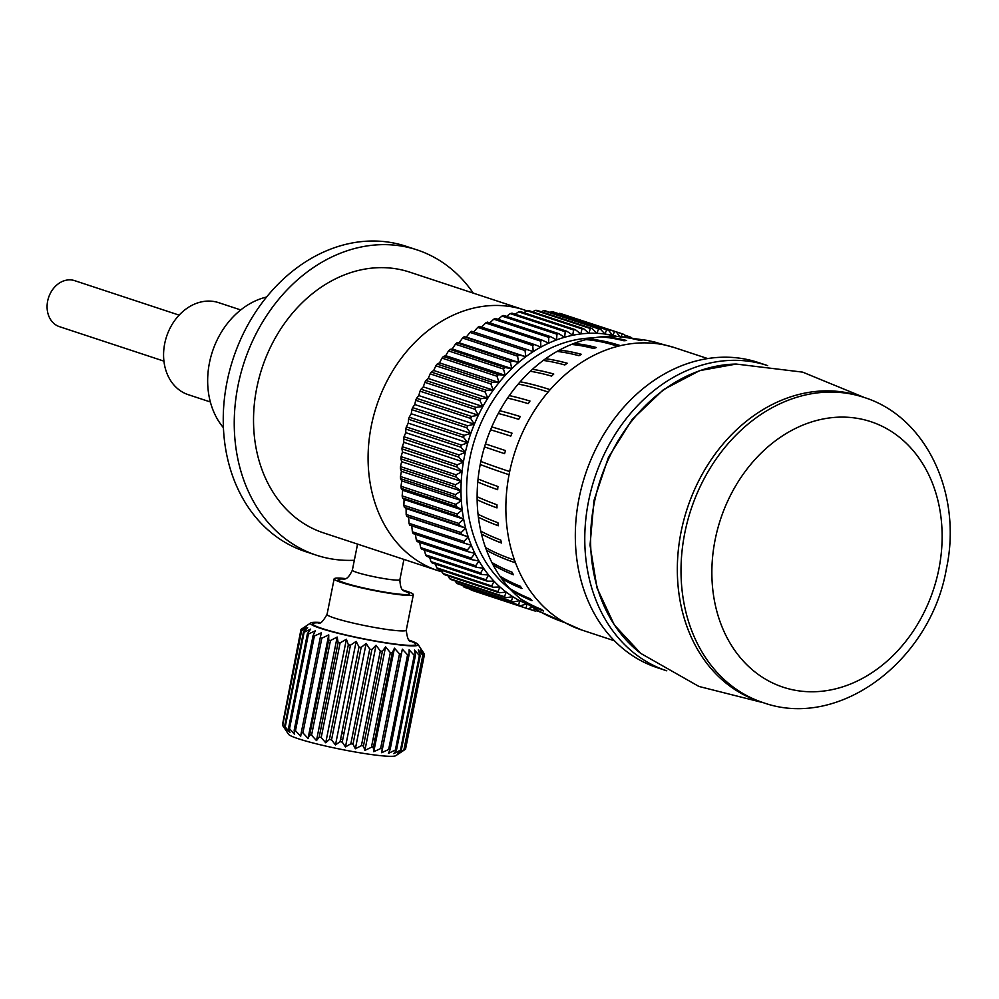 <?xml version="1.0" encoding="UTF-8"?>
<svg xmlns="http://www.w3.org/2000/svg" width="999" height="999" viewBox="0 0 999 999"><rect width="100%" height="100%" fill="white"/><g stroke="black" fill="none" stroke-linecap="round" stroke-linejoin="round"><path stroke-width="1.5" d="M497.652 489.66A427.048 71.778 -175 0 1 477.772 482.03A144.568 115.934 -71.7 0 1 478.071 478.946A144.568 115.934 108.3 0 1 480.219 464.51A397.777 38.262 10.8 0 0 509.053 474.712A427.048 41.084 -169.2 0 1 480.219 464.51A144.568 115.934 -71.7 0 1 480.507 463.024A144.568 115.934 -71.7 0 1 480.831 461.451A144.568 115.934 108.3 0 1 484.515 446.903A397.777 8.566 16.6 0 0 504.557 453.658A427.048 9.203 -163.4 0 1 484.515 446.903A144.568 115.934 -71.7 0 1 485.439 443.906A144.568 115.934 108.3 0 1 490.571 429.795A144.568 115.934 -71.7 0 1 491.783 426.91A144.568 115.934 108.3 0 1 498.289 413.449A144.568 115.934 -71.7 0 1 499.787 410.714A144.568 115.934 108.3 0 1 507.554 398.126A144.568 115.934 -71.7 0 1 509.303 395.592A144.568 115.934 108.3 0 1 518.219 384.066A397.777 106.893 40.3 0 1 548.114 392.02A148.614 119.181 -71.7 0 1 550.149 389.66A397.777 111.476 -138.7 0 0 520.192 381.78A144.568 115.934 108.3 0 1 530.332 371.278A397.777 133.079 46.7 0 1 551.548 376.099A148.289 118.918 -71.7 0 1 553.771 374.038A397.777 137.325 -132.1 0 0 532.504 369.28A144.568 115.934 108.3 0 1 543.281 360.427A397.777 156.693 53.4 0 1 564.835 364.96A148.289 118.918 -71.7 0 1 567.22 363.224A397.777 160.539 -125.4 0 0 545.604 358.728A144.568 115.934 108.3 0 1 557.055 351.423A397.777 177.847 60.4 0 1 578.97 355.719A148.289 118.918 -71.7 0 1 581.48 354.333A397.777 181.231 -118.3 0 0 559.515 350.062A144.568 115.934 108.3 0 1 571.465 344.418A397.777 196.204 67.8 0 1 593.743 348.539A148.289 118.918 -71.7 0 1 596.341 347.515A397.777 199.076 -110.8 0 0 574 343.419A144.568 115.934 108.3 0 1 585.988 339.585A397.777 211.226 75.5 0 1 617.782 346.303A148.614 119.181 -71.7 0 1 620.441 345.654A397.777 213.536 -103.1 0 0 588.573 338.961A427.048 229.246 76.9 0 1 620.416 345.654A148.614 119.181 108.3 0 1 674.824 347.727L652.809 341.621A397.777 236.925 -77.3 0 0 649.687 340.946M537.986 610.451A397.777 234.877 -60.9 0 0 540.709 612.012A397.777 234.877 -60.9 0 0 565.022 622.664A148.614 119.181 -71.7 0 1 562.749 621.366A148.614 119.181 108.3 0 1 515.509 562.812A427.048 181.219 159.3 0 1 486.501 550.212A397.777 168.806 -20.7 0 0 515.509 562.812A148.614 119.181 -71.7 0 1 514.497 560.052A148.614 119.181 108.3 0 1 509.053 474.712A148.614 119.181 -71.7 0 1 509.353 473.176A148.614 119.181 -71.7 0 1 509.677 471.565A397.777 33.154 -168.2 0 1 480.831 461.451M767.507 365.559L758.054 362.437A160.727 128.896 108.3 0 0 579.095 498.114A160.727 128.896 108.3 0 0 657.317 667.694L666.77 670.816A160.727 128.896 -71.7 0 1 588.548 501.236A160.727 128.896 -71.7 0 1 767.507 365.559A160.727 128.896 -71.7 0 1 767.644 365.597M652.809 341.621A397.777 236.925 -77.3 0 1 656.693 342.557A148.289 118.918 -71.7 0 0 654.158 342.02A397.777 236.476 101.2 0 0 646.565 340.297L619.405 336.551A144.568 115.934 108.3 0 0 618.356 336.476A397.777 232.767 -86.1 0 1 641.833 340.397A148.289 118.918 -71.7 0 0 639.223 340.247A397.777 231.668 92.4 0 0 615.809 336.338A144.568 115.934 108.3 0 0 603.521 336.601A397.777 224.925 -94.8 0 1 626.623 340.522A148.289 118.918 -71.7 0 0 623.975 340.771A397.777 223.202 83.8 0 0 600.936 336.85A144.568 115.934 108.3 0 0 588.573 338.961A144.568 115.934 -71.7 0 0 585.988 339.585M628.958 337.787A144.568 115.934 108.3 0 0 625.337 337.2M631.63 338.174A427.048 253.871 -78.8 0 0 630.769 338.087A397.777 236.476 101.2 0 1 631.518 338.149M633.965 338.686A427.048 254.358 102.7 0 1 634.702 338.761M653.446 341.845A427.048 254.358 102.7 0 1 654.582 342.108M543.281 360.427A144.568 115.934 -71.7 0 1 545.604 358.728A427.048 172.352 54.6 0 1 567.17 363.249M543.206 610.851A427.048 245.317 127.9 0 1 522.365 600.299A144.568 115.934 108.3 0 0 530.494 605.981L535.289 608.903A397.777 234.041 120.6 0 0 562.749 621.366M520.354 598.688A397.777 227.035 129.4 0 0 541.321 609.34A148.289 118.918 -71.7 0 0 543.381 610.988A397.777 228.496 -52.1 0 1 522.365 600.299A144.568 115.934 -71.7 0 1 520.354 598.688A144.568 115.934 108.3 0 1 511.251 590.234A144.568 115.934 -71.7 0 1 509.453 588.311A144.568 115.934 108.3 0 1 501.461 578.409A144.568 115.934 -71.7 0 1 499.912 576.186A144.568 115.934 108.3 0 1 493.169 564.997A144.568 115.934 -71.7 0 1 491.895 562.524A144.568 115.934 108.3 0 1 486.501 550.212A144.568 115.934 -71.7 0 1 485.514 547.539A144.568 115.934 108.3 0 1 481.481 534.015A144.568 115.934 -71.7 0 1 480.819 531.168A144.568 115.934 108.3 0 1 478.384 517.207A144.568 115.934 -71.7 0 1 478.034 514.235A144.568 115.934 108.3 0 1 477.135 499.787A144.568 115.934 -71.7 0 1 477.122 496.728A144.568 115.934 108.3 0 1 477.772 482.03A397.777 66.858 5 0 0 497.652 489.685A148.289 118.918 -71.7 0 1 497.952 486.513A397.777 61.888 -173.9 0 1 478.071 478.946M518.219 384.066A144.568 115.934 -71.7 0 1 520.192 381.78A427.048 119.68 41.3 0 1 550.149 389.672A148.614 119.181 108.3 0 1 617.782 346.303M530.332 371.278A144.568 115.934 -71.7 0 1 532.504 369.28A427.048 147.427 47.9 0 1 553.746 374.076M557.055 351.423A144.568 115.934 -71.7 0 1 559.515 350.062A427.048 194.568 61.7 0 1 581.418 354.37M571.465 344.418A144.568 115.934 -71.7 0 1 574 343.419A427.048 213.711 69.2 0 1 596.253 347.552M600.936 336.85A144.568 115.934 -71.7 0 1 603.521 336.601A427.048 241.471 85.2 0 1 626.435 340.534M615.809 336.338A144.568 115.934 -71.7 0 1 618.356 336.476A427.048 249.887 93.9 0 1 641.495 340.372M509.303 395.592A427.048 90.497 35.2 0 1 529.97 401.049A397.777 84.303 -144.8 0 0 509.303 395.592M498.289 413.449A397.777 50.749 28.2 0 1 518.693 419.343A148.289 118.918 -71.7 0 1 520.229 416.546A397.777 55.794 -150.8 0 0 499.787 410.714A427.048 59.89 29.2 0 1 520.217 416.558M490.571 429.795A397.777 21.254 22.4 0 1 510.764 436.113A148.289 118.918 -71.7 0 1 512.025 433.154A397.777 26.399 -156.6 0 0 491.783 426.91A427.048 28.347 23.4 0 1 512.012 433.154M497.002 507.879A427.048 101.898 179 0 1 477.135 499.787A397.777 94.905 -1 0 0 497.002 507.904A148.289 118.918 -71.7 0 1 496.978 504.77A397.777 90.147 -179.9 0 1 477.122 496.728M501.436 542.969A427.048 156.855 166.3 0 1 481.481 534.015A397.777 146.104 -13.7 0 0 501.448 543.006A148.289 118.918 -71.7 0 1 500.774 540.084A397.777 141.995 167.4 0 1 480.819 531.168M498.264 525.736A427.048 130.407 172.8 0 1 478.384 517.207A397.777 121.466 -7.2 0 0 498.276 525.774A148.289 118.918 -71.7 0 1 497.914 522.714A397.777 116.995 173.9 0 1 478.034 514.235M514.497 560.052A397.777 165.135 160.5 0 1 485.514 547.539M513.399 574.712A427.048 202.298 152 0 1 493.169 564.997A397.777 188.436 -28 0 0 513.436 574.775A148.289 118.918 -71.7 0 1 512.125 572.252A397.777 185.24 153.3 0 1 491.895 562.524M531.88 600.561A427.048 234.603 136.3 0 1 511.251 590.234A397.777 218.519 -43.7 0 0 531.98 600.674A148.289 118.918 -71.7 0 1 530.132 598.688A397.777 216.446 137.7 0 1 509.453 588.311M521.878 588.448A427.048 220.18 144.4 0 1 501.461 578.409A397.777 205.095 -35.6 0 0 521.94 588.536A148.289 118.918 -71.7 0 1 520.354 586.263A397.777 202.435 145.7 0 1 499.912 576.186M564.972 622.639A427.048 252.16 119.1 0 1 540.072 611.6L540.047 611.588M553.858 618.381A427.048 254.795 -68.1 0 0 554.607 618.768M553.933 618.481A397.777 237.337 111.9 0 1 553.209 618.094M504.557 453.658A148.289 118.918 -71.7 0 1 505.506 450.586A397.777 3.409 -162.4 0 1 485.439 443.906M507.554 398.126A397.777 79.445 34.1 0 1 528.196 403.633A148.289 118.918 -71.7 0 1 529.982 401.036M763.011 702.572L759.327 701.36A160.727 128.896 -71.7 0 1 681.106 531.78A160.727 128.896 -71.7 0 1 860.064 396.103L863.748 397.315C927.047 416.895 962.536 495.117 946.34 569.093C930.643 660.264 839.472 730.194 763.011 702.572A160.727 128.896 -71.7 0 1 684.79 532.991A160.727 128.896 -71.7 0 1 863.748 397.315M473.264 293.119A160.727 128.896 108.3 0 0 416.983 249.875A160.727 128.896 108.3 0 0 238.024 385.552A160.727 128.896 108.3 0 0 316.233 555.144A160.727 128.896 108.3 0 0 354.333 560.277M416.983 249.875L405.981 246.254A160.727 128.896 108.3 0 0 227.023 381.93A160.727 128.896 108.3 0 0 305.244 551.51L316.233 555.144M409.64 272.115A137.3 110.115 108.3 0 0 256.755 388.024A137.3 110.115 108.3 0 0 323.576 532.892L438.136 570.704A137.3 110.115 108.3 0 1 371.316 425.836A137.3 110.115 108.3 0 1 524.188 309.927L409.64 272.115M179.121 315.122L74.638 280.644A24.226 19.431 108.3 0 0 51.898 290.647A24.226 19.431 108.3 0 0 49.95 318.506A24.226 19.431 108.3 0 0 59.453 326.661L163.936 361.139M616.77 336.376A141.346 113.349 108.3 0 0 612.787 335.402A141.346 113.349 108.3 0 0 604.969 334.028A141.346 113.349 108.3 0 0 597.015 333.329A141.346 113.349 108.3 0 0 588.96 333.291A141.346 113.349 108.3 0 0 580.856 333.941A141.346 113.349 108.3 0 0 572.727 335.264A141.346 113.349 108.3 0 0 564.635 337.25A141.346 113.349 108.3 0 0 556.593 339.897A141.346 113.349 108.3 0 0 548.651 343.181A141.346 113.349 108.3 0 0 540.859 347.103A141.346 113.349 108.3 0 0 533.229 351.623A141.346 113.349 108.3 0 0 525.824 356.743L525.024 350.549A145.379 116.583 -71.7 0 1 526.66 349.425L471.678 331.281A145.379 116.583 108.3 0 0 470.042 332.405L466.258 337.088L464.16 336.763A145.379 116.583 108.3 0 0 462.574 338.024L459.103 342.757L456.918 342.819A145.379 116.583 108.3 0 0 455.394 344.193L452.235 348.963L449.975 349.413A145.379 116.583 108.3 0 0 448.526 350.899L445.691 355.681L443.381 356.518A145.379 116.583 108.3 0 0 442.008 358.104L439.498 362.862L437.15 364.086A145.379 116.583 108.3 0 0 435.864 365.771L433.678 370.479L431.331 372.09A145.379 116.583 108.3 0 0 430.132 373.863L428.271 378.496L425.949 380.482A145.379 116.583 108.3 0 0 424.85 382.33L423.301 386.875L421.016 389.235A145.379 116.583 108.3 0 0 420.017 391.158L418.793 395.579L416.571 398.301A145.379 116.583 108.3 0 0 415.684 400.287L414.772 404.545L412.637 407.629A145.379 116.583 108.3 0 0 411.85 409.665L411.251 413.761L409.215 417.182A145.379 116.583 108.3 0 0 408.554 419.255L408.241 423.151L406.343 426.91A145.379 116.583 108.3 0 0 405.794 429.021L405.769 432.692L404.021 436.763A145.379 116.583 108.3 0 0 403.796 437.837A145.379 116.583 108.3 0 0 403.584 438.898L403.846 442.332L402.26 446.703A145.379 116.583 108.3 0 0 401.96 448.851L402.472 452.01L401.074 456.668A145.379 116.583 108.3 0 0 400.899 458.816L401.66 461.7L400.474 466.62A145.379 116.583 108.3 0 0 400.424 468.756L401.423 471.341L400.449 476.511A145.379 116.583 108.3 0 0 400.524 478.621L401.748 480.894L401.011 486.276A145.379 116.583 108.3 0 0 401.211 488.361L402.634 490.297L402.16 495.891A145.379 116.583 108.3 0 0 402.472 497.927L404.096 499.525L403.871 505.294A145.379 116.583 108.3 0 0 404.32 507.28L406.094 508.516L406.156 514.435A145.379 116.583 108.3 0 0 406.718 516.371L408.641 517.245L409.003 523.289A145.379 116.583 108.3 0 0 409.677 525.149L464.66 543.294A145.379 116.583 -71.7 0 1 463.986 541.433L468.219 536.9A141.346 113.349 108.3 0 0 471.291 545.304A141.346 113.349 108.3 0 0 474.9 553.359A141.346 113.349 108.3 0 0 478.996 561.013A141.346 113.349 108.3 0 0 483.566 568.231A141.346 113.349 108.3 0 0 488.598 574.987A141.346 113.349 108.3 0 0 494.068 581.231A141.346 113.349 108.3 0 0 499.937 586.95A141.346 113.349 108.3 0 0 506.193 592.107A141.346 113.349 108.3 0 0 512.787 596.69A141.346 113.349 108.3 0 0 519.705 600.649A141.346 113.349 108.3 0 0 526.898 603.995A141.346 113.349 108.3 0 0 528.271 604.545M404.021 436.763L459.003 454.92L465.334 452.347L460.776 447.165A145.379 116.583 -71.7 0 1 461.326 445.054L467.807 442.807L463.536 437.412A145.379 116.583 -71.7 0 1 464.198 435.327L470.816 433.416L466.833 427.809A145.379 116.583 -71.7 0 1 467.619 425.774L474.338 424.213L470.666 418.431A145.379 116.583 -71.7 0 1 471.553 416.446L478.359 415.234L475.012 409.303A145.379 116.583 -71.7 0 1 475.999 407.38L482.867 406.531L479.832 400.487A145.379 116.583 -71.7 0 1 480.931 398.626L487.837 398.151L485.127 392.008A145.379 116.583 -71.7 0 1 486.313 390.234L493.244 390.134L490.846 383.916A145.379 116.583 -71.7 0 1 492.132 382.23L499.063 382.517L496.99 376.248A145.379 116.583 -71.7 0 1 498.364 374.662L505.257 375.337L503.508 369.043A145.379 116.583 -71.7 0 1 504.957 367.557L511.813 368.619L510.377 362.337A145.379 116.583 -71.7 0 1 511.9 360.964L518.681 362.412L517.557 356.168A145.379 116.583 -71.7 0 1 519.143 354.907L525.824 356.743A141.346 113.349 108.3 0 0 518.681 362.412A141.346 113.349 108.3 0 0 511.813 368.619A141.346 113.349 108.3 0 0 505.257 375.337A141.346 113.349 108.3 0 0 499.063 382.517A141.346 113.349 108.3 0 0 493.244 390.134A141.346 113.349 108.3 0 0 487.837 398.151A141.346 113.349 108.3 0 0 482.867 406.531A141.346 113.349 108.3 0 0 478.359 415.234A141.346 113.349 108.3 0 0 474.338 424.213A141.346 113.349 108.3 0 0 470.816 433.416A141.346 113.349 108.3 0 0 467.807 442.807A141.346 113.349 108.3 0 0 465.334 452.347A141.346 113.349 108.3 0 0 464.31 457.155A141.346 113.349 108.3 0 0 463.411 461.988A141.346 113.349 108.3 0 0 462.038 471.665A141.346 113.349 108.3 0 0 461.238 481.356A141.346 113.349 108.3 0 0 460.989 490.996A141.346 113.349 108.3 0 0 461.313 500.549A141.346 113.349 108.3 0 0 462.212 509.952A141.346 113.349 108.3 0 0 463.661 519.18A141.346 113.349 108.3 0 0 465.659 528.184A141.346 113.349 108.3 0 0 468.219 536.9L461.713 534.515A145.379 116.583 -71.7 0 1 461.138 532.579L465.659 528.184L459.303 525.424A145.379 116.583 -71.7 0 1 458.866 523.439L463.661 519.18L457.467 516.071A145.379 116.583 -71.7 0 1 457.142 514.035L462.212 509.952L456.193 506.505A145.379 116.583 -71.7 0 1 455.994 504.42L461.313 500.549L455.507 496.765A145.379 116.583 -71.7 0 1 455.432 494.655L460.989 490.996L455.407 486.9A145.379 116.583 -71.7 0 1 455.457 484.765L461.238 481.356L455.881 476.96A145.379 116.583 -71.7 0 1 456.056 474.812L462.038 471.665L456.943 466.995A145.379 116.583 -71.7 0 1 457.242 464.847L463.411 461.988L403.846 442.332M537.749 610.327L535.564 611.138A145.379 116.583 -71.7 0 1 533.878 610.689L534.165 608.229M532.554 607.255L527.784 608.766A145.379 116.583 -71.7 0 1 526.136 608.179L526.898 603.995L520.229 605.731A145.379 116.583 -71.7 0 1 518.631 604.994L519.705 600.649L512.937 602.047A145.379 116.583 -71.7 0 1 511.413 601.161L512.787 596.69L505.944 597.714A145.379 116.583 -71.7 0 1 504.495 596.703L506.193 592.107L499.3 592.769A145.379 116.583 -71.7 0 1 497.914 591.633L499.937 586.95L493.019 587.237A145.379 116.583 -71.7 0 1 491.72 585.976L494.068 581.231L487.137 581.131A145.379 116.583 -71.7 0 1 485.926 579.757L488.598 574.987L481.693 574.5A145.379 116.583 -71.7 0 1 480.581 573.001L483.566 568.231L476.698 567.357A145.379 116.583 -71.7 0 1 475.674 565.771L478.996 561.013L472.177 559.752A145.379 116.583 -71.7 0 1 471.266 558.066L474.9 553.359L468.156 551.723A145.379 116.583 -71.7 0 1 467.37 549.937L471.291 545.304L464.66 543.294M526.66 349.425L533.229 351.623L532.729 345.529A145.379 116.583 -71.7 0 1 534.415 344.53L540.859 347.103L540.646 341.121A145.379 116.583 -71.7 0 1 542.37 340.247L548.651 343.181L548.726 337.337A145.379 116.583 -71.7 0 1 550.486 336.613L556.593 339.897L556.942 334.215A145.379 116.583 -71.7 0 1 558.716 333.629L564.635 337.25L565.234 331.755A145.379 116.583 -71.7 0 1 567.032 331.318L572.727 335.264L573.588 329.982A145.379 116.583 -71.7 0 1 575.387 329.695L580.856 333.941L581.942 328.896A145.379 116.583 -71.7 0 1 583.728 328.758L588.96 333.291L590.259 328.496A145.379 116.583 -71.7 0 1 592.045 328.509L597.015 333.329L598.513 328.808A145.379 116.583 -71.7 0 1 600.262 328.958L604.969 334.028L606.643 329.795A145.379 116.583 -71.7 0 1 608.366 330.107L612.787 335.402L614.622 331.481A145.379 116.583 -71.7 0 1 616.308 331.93L620.441 337.45L622.402 333.853A145.379 116.583 -71.7 0 1 624.05 334.453L625.874 337.15M629.532 337.562L629.969 336.888A145.379 116.583 -71.7 0 1 631.555 337.625L631.68 337.837M411.725 525.649L412.375 531.793A145.379 116.583 108.3 0 0 413.174 533.578L468.156 551.723M415.322 533.703L416.283 539.922A145.379 116.583 108.3 0 0 417.195 541.608L472.177 559.752M419.43 541.358L420.691 547.614A145.379 116.583 108.3 0 0 421.703 549.213L476.698 567.357M424.388 550.099L425.586 554.857A145.379 116.583 108.3 0 0 426.698 556.356L481.693 574.5M429.632 557.317L430.944 561.613A145.379 116.583 108.3 0 0 432.155 562.986L487.137 581.131M435.377 564.06L436.738 567.832A145.379 116.583 108.3 0 0 438.037 569.093L493.019 587.237M441.595 570.267L442.932 573.488A145.379 116.583 108.3 0 0 444.318 574.625L499.3 592.769M448.264 575.923L449.5 578.558A145.379 116.583 108.3 0 0 450.961 579.57L505.944 597.714M455.344 581.018L456.418 583.016A145.379 116.583 108.3 0 0 457.954 583.903L512.937 602.047M462.837 585.514L463.648 586.85A145.379 116.583 108.3 0 0 465.234 587.587L520.229 605.731M470.729 589.398L471.153 590.034A145.379 116.583 108.3 0 0 472.789 590.621L527.784 608.766M622.402 333.853L567.27 315.759M616.308 331.93L561.326 313.786A145.379 116.583 108.3 0 0 559.64 313.336L558.666 313.698M608.366 330.107L553.384 311.963A145.379 116.583 108.3 0 0 551.66 311.651L549.999 312.375M600.262 328.958L545.279 310.814A145.379 116.583 108.3 0 0 543.518 310.664L541.283 311.763M592.045 328.509L537.062 310.364A145.379 116.583 108.3 0 0 535.277 310.352L532.554 311.863M583.728 328.758L528.746 310.602A145.379 116.583 108.3 0 0 526.96 310.751L523.838 312.687M575.387 329.695L520.392 311.551A145.379 116.583 108.3 0 0 518.606 311.838L515.172 314.21M567.032 331.318L512.05 313.174A145.379 116.583 108.3 0 0 510.252 313.611L506.58 316.421M558.716 333.629L503.733 315.484A145.379 116.583 108.3 0 0 501.96 316.071L498.101 319.33M550.486 336.613L495.504 318.469A145.379 116.583 108.3 0 0 493.743 319.193L489.085 323.526M542.37 340.247L487.387 322.103A145.379 116.583 108.3 0 0 485.664 322.977L481.281 327.447M534.415 344.53L479.433 326.386A145.379 116.583 108.3 0 0 477.747 327.385L473.663 331.968M465.334 452.347L405.769 432.692M460.776 447.165L405.794 429.021M406.343 426.91L461.326 445.054M467.807 442.807L408.241 423.151M463.536 437.412L408.554 419.255M409.215 417.182L464.198 435.327M470.816 433.416L411.251 413.761M466.833 427.809L411.85 409.665M412.637 407.629L467.619 425.774M474.338 424.213L414.772 404.545M470.666 418.431L415.684 400.287M416.571 398.301L471.553 416.446M478.359 415.234L418.793 395.579M475.012 409.303L420.017 391.158M421.016 389.235L475.999 407.38M482.867 406.531L423.301 386.875M479.832 400.487L424.85 382.33M425.949 380.482L480.931 398.626M487.837 398.151L428.271 378.496M485.127 392.008L430.132 373.863M431.331 372.09L486.313 390.234M493.244 390.134L433.678 370.479M490.846 383.916L435.864 365.771M437.15 364.086L492.132 382.23M499.063 382.517L439.498 362.862M496.99 376.248L442.008 358.104M443.381 356.518L498.364 374.662M505.257 375.337L445.691 355.681M503.508 369.043L448.526 350.899M449.975 349.413L504.957 367.557M511.813 368.619L452.235 348.963M510.377 362.337L455.394 344.193M456.918 342.819L511.9 360.964M518.681 362.412L459.103 342.757M517.557 356.168L462.574 338.024M464.16 336.763L519.143 354.907M525.824 356.743L466.258 337.088M525.024 350.549L470.042 332.405M532.729 345.529L477.747 327.385M540.646 341.121L485.664 322.977M548.726 337.337L493.743 319.193M556.942 334.215L501.96 316.071M565.234 331.755L510.252 313.611M573.588 329.982L518.606 311.838M581.942 328.896L526.96 310.751M590.259 328.496L535.277 310.352M598.513 328.808L543.518 310.664M606.643 329.795L551.66 311.651M614.622 331.481L559.64 313.336M629.969 336.888L624.475 335.077M536.538 610.776L541.321 612.35M527.934 608.728L533.878 610.689M471.153 590.034L526.136 608.179M463.648 586.85L518.631 604.994M456.418 583.016L511.413 601.161M449.5 578.558L504.495 596.703M442.932 573.488L497.914 591.633M436.738 567.832L491.72 585.976M430.944 561.613L485.926 579.757M425.586 554.857L480.581 573.001M420.691 547.614L475.674 565.771M416.283 539.922L471.266 558.066M412.375 531.793L467.37 549.937M409.003 523.289L463.986 541.433M468.219 536.9L408.641 517.245M461.713 534.515L406.718 516.371M406.156 514.435L461.138 532.579M465.659 528.184L406.094 508.516M459.303 525.424L404.32 507.28M403.871 505.294L458.866 523.439M463.661 519.18L404.096 499.525M457.467 516.071L402.472 497.927M402.16 495.891L457.142 514.035M462.212 509.952L402.634 490.297M456.193 506.505L401.211 488.361M401.011 486.276L455.994 504.42M461.313 500.549L401.748 480.894M455.507 496.765L400.524 478.621M400.449 476.511L455.432 494.655M460.989 490.996L401.423 471.341M455.407 486.9L400.424 468.756M400.474 466.62L455.457 484.765M461.238 481.356L401.66 461.7M455.881 476.96L400.899 458.816M401.074 456.668L456.056 474.812M462.038 471.665L402.472 452.01M456.943 466.995L401.96 448.851M402.26 446.703L457.242 464.847M463.411 461.988L458.578 457.043L403.584 438.898M458.578 457.043A145.379 116.583 -71.7 0 1 459.003 454.92M240.722 309.94L218.669 302.66A48.464 38.861 108.3 0 0 164.098 347.252A48.464 38.861 108.3 0 0 188.299 394.692L210.352 401.973M401.436 751.935L395.779 755.681A54.92 4.945 -168.7 0 1 317.395 744.08A54.92 4.945 -168.7 0 1 288.499 734.253L282.417 725.137A62.999 5.669 11.3 0 0 282.705 725.386L286.95 731.156L284.578 726.548A62.999 5.669 11.3 0 0 285.227 726.872L289.972 732.642L288.524 728.271A62.999 5.669 11.3 0 0 289.523 728.646L294.593 734.39L294.168 730.244A62.999 5.669 11.3 0 0 295.479 730.669L300.674 736.338L301.311 732.417A62.999 5.669 11.3 0 0 302.897 732.866L308.054 738.423L309.74 734.715A62.999 5.669 11.3 0 0 311.563 735.177L316.483 740.596L319.205 737.062A62.999 5.669 11.3 0 0 321.203 737.537L325.724 742.781L329.42 739.41A62.999 5.669 11.3 0 0 331.531 739.872L335.477 744.917L340.072 741.67A62.999 5.669 11.3 0 0 342.232 742.107L345.454 746.94L350.849 743.768A62.999 5.669 11.3 0 0 352.984 744.168L355.369 748.775L361.401 745.666A62.999 5.669 11.3 0 0 363.449 746.016L364.897 750.386L371.416 747.277A62.999 5.669 11.3 0 0 373.326 747.564L373.751 751.71L380.594 748.576A62.999 5.669 11.3 0 0 382.305 748.788L381.68 752.709L388.648 749.5A62.999 5.669 11.3 0 0 390.109 749.637L388.424 753.358L395.354 750.037A62.999 5.669 11.3 0 0 396.503 750.099L393.781 753.633L400.487 750.174A62.999 5.669 11.3 0 0 401.311 750.149L397.602 753.521L403.896 749.887A62.999 5.669 11.3 0 0 404.358 749.787L399.75 753.034L405.482 749.213A62.999 5.669 11.3 0 0 405.569 749.025L424.488 654.37A62.999 5.669 -168.7 0 1 424.388 654.545L405.482 749.213M340.584 739.16A54.92 4.945 -168.7 0 1 342.732 739.585M424.388 654.545L420.442 649.5L423.276 655.132A62.999 5.669 -168.7 0 1 422.802 655.232L418.294 649.987L420.217 655.494A62.999 5.669 -168.7 0 1 419.393 655.506L414.473 650.087L415.422 655.444A62.999 5.669 -168.7 0 1 414.26 655.381L409.115 649.812L409.028 654.982A62.999 5.669 -168.7 0 1 407.567 654.845L402.36 649.175L401.211 654.133A62.999 5.669 -168.7 0 1 399.513 653.908L394.443 648.164L392.245 652.909A62.999 5.669 -168.7 0 1 390.334 652.622L385.577 646.84L382.367 651.348A62.999 5.669 -168.7 0 1 380.307 651.011L376.049 645.242L371.89 649.512A62.999 5.669 -168.7 0 1 369.755 649.113L366.146 643.406L361.151 647.452A62.999 5.669 -168.7 0 1 358.991 647.015L356.168 641.383L350.449 645.217A62.999 5.669 -168.7 0 1 348.339 644.755L346.403 639.248L340.11 642.881A62.999 5.669 -168.7 0 1 338.124 642.407L337.175 637.062L330.469 640.521A62.999 5.669 -168.7 0 1 328.659 640.059L328.746 634.889L321.815 638.211A62.999 5.669 -168.7 0 1 320.217 637.762L321.366 632.792L314.385 636.013A62.999 5.669 -168.7 0 1 313.074 635.589L315.284 630.844L308.441 633.99A62.999 5.669 -168.7 0 1 307.442 633.616L310.652 629.108L304.133 632.217A62.999 5.669 -168.7 0 1 303.484 631.892L307.642 627.622L301.611 630.731A62.999 5.669 -168.7 0 1 301.336 630.481L306.331 626.435L300.949 629.595L282.455 724.937M344.23 732.117L341.558 734.277M320.716 622.502A54.92 4.945 11.3 0 0 310.739 622.939A54.92 4.945 11.3 0 0 339.46 633.641A54.92 4.945 11.3 0 0 393.906 644.168A54.92 4.945 11.3 0 0 418.019 644.38A54.92 4.945 11.3 0 0 408.966 640.134M300.949 629.595A62.999 5.669 -168.7 0 1 301.036 629.407L310.739 622.939M345.642 578.583A40.385 3.634 11.3 0 0 334.153 578.858A40.385 3.634 11.3 0 0 355.482 586.438A40.385 3.634 11.3 0 0 413.349 594.68A40.385 3.634 11.3 0 0 402.847 590.022M371.64 746.141A54.92 4.945 -168.7 0 1 373.514 746.628M375.124 738.586L372.914 739.747M418.019 644.38L424.063 653.683M422.115 650.474L424.488 654.37M423.276 655.132L404.358 749.787M422.802 655.232L403.896 749.887M420.217 655.494L401.311 750.149M419.393 655.506L400.487 750.174M415.422 655.444L396.503 750.099M414.26 655.381L395.354 750.037M409.028 654.982L390.109 749.637M407.567 654.845L388.648 749.5M402.36 649.175L381.68 752.709M401.211 654.133L382.305 748.788M399.513 653.908L380.594 748.576M394.443 648.164L373.751 751.71M392.245 652.909L373.326 747.564M390.334 652.622L371.416 747.277M385.577 646.84L364.897 750.386M382.367 651.348L363.449 746.016M380.307 651.011L361.401 745.666M376.049 645.242L355.369 748.775M371.89 649.512L352.984 744.168M369.755 649.113L350.849 743.768M366.146 643.406L345.454 746.94M361.151 647.452L342.232 742.107M358.991 647.015L340.072 741.67M356.168 641.383L335.477 744.917M350.449 645.217L331.531 739.872M348.339 644.755L329.42 739.41M346.403 639.248L325.724 742.781M340.11 642.881L321.203 737.537M338.124 642.407L319.205 737.062M337.175 637.062L316.483 740.596M330.469 640.521L311.563 735.177M328.659 640.059L309.74 734.715M328.746 634.889L308.054 738.423M321.815 638.211L302.897 732.866M320.217 637.762L301.311 732.417M314.385 636.013L295.479 730.669M313.074 635.589L294.168 730.244M308.441 633.99L289.523 728.646M307.442 633.616L288.524 728.271M304.133 632.217L285.227 726.872M303.484 631.892L284.578 726.548M301.611 630.731L282.705 725.386M301.336 630.481L282.417 725.137M266.571 297.028A76.723 61.526 108.3 0 0 212.412 351.623A76.723 61.526 108.3 0 0 223.439 427.722M548.114 392.02A148.614 119.181 108.3 0 0 509.677 471.565M565.022 622.664A148.614 119.181 108.3 0 0 581.668 629.982L540.709 612.012M938.848 569.18A139.81 112.113 108.3 0 0 854.282 417.894A139.81 112.113 108.3 0 0 715.147 539.697A139.81 112.113 108.3 0 0 799.712 690.983A139.81 112.113 108.3 0 0 938.848 569.18M700.411 370.504A158.142 126.823 108.3 0 0 594.717 500.699A158.142 126.823 108.3 0 0 640.746 653.396L614.335 624.974L596.99 587.887L590.034 545.217L593.98 500.487L608.453 457.342L632.28 419.343L663.523 389.598L699.7 370.617L736.238 364.061A158.142 126.823 108.3 0 0 700.411 370.504M593.394 337.949A137.3 110.115 108.3 0 0 469.83 458.341A137.3 110.115 108.3 0 0 510.427 589.36M409.665 640.809A52.497 4.72 -168.7 0 1 400.949 644.742A52.497 4.72 -168.7 0 1 340.547 633.666A52.497 4.72 -168.7 0 1 319.83 622.852M318.693 623.139C318.519 621.553 319.568 627.622 327.06 614.348A40.385 3.634 11.3 0 0 348.389 621.927A40.385 3.634 11.3 0 0 406.256 630.169L413.349 594.68M403.896 590.958A36.351 3.272 -168.7 0 1 399.987 594.218A36.351 3.272 -168.7 0 1 357.317 586.463A36.351 3.272 -168.7 0 1 344.305 579.058M343.294 579.258C343.631 578.121 346.853 581.955 352.347 570.192A24.226 2.185 11.3 0 0 365.159 574.737A24.226 2.185 11.3 0 0 399.875 579.682L403.921 559.415M707.642 358.554L674.824 347.727M614.497 640.809L581.668 629.982M442.332 572.04L438.136 570.704M526.848 310.814L524.188 309.927M763.885 702.859L698.9 686.438L640.746 653.396M864.622 397.614L802.622 372.127L736.238 364.061M410.577 641.495L410.589 641.508C411.376 640.109 408.079 645.317 406.256 630.169M327.06 614.348L334.153 578.858M404.757 591.533C404.882 590.359 400.424 592.682 399.875 579.682M352.347 570.192L357.567 544.105"/></g></svg>
